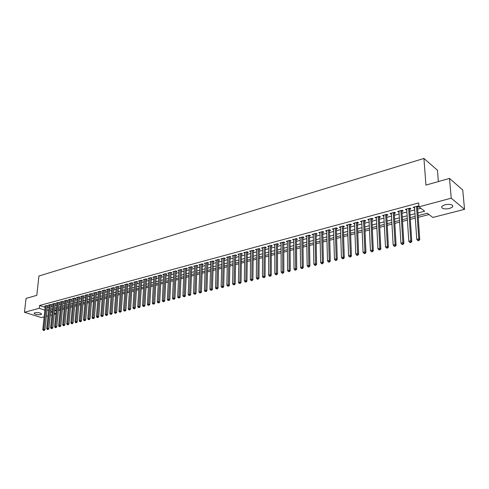 <?xml version="1.0" encoding="UTF-8"?>
<svg xmlns="http://www.w3.org/2000/svg" width="489" height="489" viewBox="0 0 489 489"><rect width="100%" height="100%" fill="white"/><g stroke="black" fill="none" stroke-linecap="round" stroke-linejoin="round"><path stroke-width="0.73" d="M34.902 312.758C38.674 312.416 40.899 312.893 41.565 314.189L40.764 314.604C37.005 314.947 34.792 314.47 34.114 313.174L34.902 312.758M444.862 204.75C450.448 203.889 453.065 204.598 452.704 206.878L449.532 208.546C443.981 209.396 441.384 208.687 441.732 206.413L444.862 204.75M438.376 181.572L437.441 170.227L423.926 158.454L38.931 276.016L36.785 295.362L26.058 298.4L24.45 312.275L39.236 308.321L44.866 310.142M423.926 158.454L425.95 185.093L449.501 178.418L462.735 190.001L464.55 209.329L432.826 217.446L427.294 213.21L418.046 215.618M58.417 310.497L60.184 310.038M62.415 309.464L64.206 308.999M66.449 308.418L68.271 307.948M70.52 307.367L72.372 306.884M74.628 306.297L76.51 305.814M78.772 305.228L80.685 304.733M82.959 304.146L84.903 303.638M87.183 303.052L89.157 302.538M91.449 301.945L93.454 301.426M95.752 300.827L97.794 300.301M100.104 299.702L102.177 299.17M104.493 298.565L106.596 298.021M108.925 297.422L111.064 296.866M113.399 296.261L115.569 295.698M117.916 295.093L120.123 294.519M122.476 293.913L124.726 293.327M127.085 292.715L129.365 292.129M131.737 291.511L134.059 290.912M136.437 290.295L138.797 289.684M141.18 289.066L143.577 288.449M145.979 287.825L148.411 287.196M150.82 286.572L153.295 285.931M155.71 285.307L158.228 284.653M160.649 284.023L163.21 283.363M165.643 282.734L168.24 282.061M170.685 281.426L173.326 280.741M175.783 280.105L178.467 279.415M180.93 278.773L183.662 278.07M186.132 277.428L188.907 276.707M191.395 276.065L194.212 275.338M196.706 274.69L199.573 273.95M202.073 273.302L204.989 272.544M207.501 271.896L210.466 271.126M212.99 270.472L215.997 269.696M218.534 269.042L221.596 268.247M224.139 267.587L227.251 266.78M229.806 266.12L232.972 265.301M235.533 264.635L238.748 263.803M241.328 263.137L244.598 262.287M247.183 261.621L250.509 260.759M253.106 260.087L256.487 259.213M259.097 258.534L262.532 257.648M265.148 256.969L268.644 256.065M271.279 255.38L274.83 254.463M277.471 253.779L281.083 252.844M283.736 252.153L287.416 251.205M290.075 250.515L293.816 249.549M296.487 248.852L300.289 247.868M302.978 247.171L306.847 246.175M309.543 245.472L313.473 244.457M316.181 243.754L320.185 242.721M322.905 242.012L326.976 240.961M329.708 240.252L333.846 239.182M336.591 238.473L340.802 237.379M343.553 236.67L347.838 235.557M350.607 234.842L354.965 233.711M357.746 232.99L362.184 231.847M364.971 231.12L369.488 229.952M372.288 229.225L376.878 228.039M379.696 227.312L384.372 226.101M387.196 225.368L391.952 224.133M394.794 223.4L399.635 222.147M402.49 221.407L407.41 220.136M410.277 219.39L415.295 218.094M418.168 217.348L429.03 214.537M55.911 313.859L54.175 314.305M51.956 314.873L50.251 315.307M48.038 315.876L46.357 316.304M44.151 316.866L41.388 317.575L24.45 312.275M47.433 306.065L48.111 305.882L46.956 305.503L44.64 306.126L45.275 306.328M51.314 305.026L51.993 304.843L50.838 304.464L48.503 305.087L49.145 305.295M55.226 303.981L55.917 303.797L54.762 303.412L52.402 304.042L53.05 304.256M59.175 302.923L59.872 302.74L58.717 302.349L56.339 302.984L56.987 303.204M63.16 301.86L63.863 301.67L62.708 301.279L60.306 301.921L60.966 302.147M67.182 300.784L67.892 300.594L66.736 300.197L64.316 300.845L64.976 301.071M71.241 299.696L71.956 299.506L70.801 299.109L68.356 299.763L69.028 299.995M75.337 298.602L76.058 298.406L74.903 298.009L72.439 298.669L73.118 298.901M79.475 297.495L80.202 297.3L79.047 296.896L76.559 297.563L77.244 297.801M83.65 296.383L84.383 296.181L83.228 295.772L80.716 296.45L81.406 296.695M87.861 295.252L88.601 295.056L87.445 294.641L84.909 295.325L85.612 295.57M92.115 294.115L92.861 293.913L91.706 293.498L89.145 294.189L89.854 294.439M96.406 292.966L97.164 292.764L96.009 292.349L93.423 293.039L94.139 293.296M100.74 291.811L101.504 291.603L100.349 291.181L97.739 291.884L98.46 292.147M105.117 290.637L105.887 290.435L104.738 290.008L102.097 290.71L102.831 290.979M109.536 289.457L110.312 289.25L109.163 288.822L106.498 289.531L107.238 289.806M113.992 288.265L114.781 288.058L113.631 287.624L110.942 288.339L111.688 288.62M118.497 287.061L119.292 286.847L118.142 286.413L115.428 287.141L116.18 287.422M123.045 285.845L123.845 285.631L122.696 285.191L119.958 285.924L120.722 286.218M127.641 284.616L128.448 284.402L127.299 283.956L124.536 284.696L125.3 284.995M132.274 283.375L133.094 283.162L131.944 282.709L129.151 283.461L129.933 283.761M136.963 282.122L137.782 281.902L136.639 281.45L133.815 282.208L134.603 282.52M141.688 280.857L142.525 280.637L141.376 280.179L138.528 280.943L139.322 281.261M146.468 279.58L147.311 279.36L146.168 278.895L143.289 279.665L144.09 279.989M151.297 278.29L152.146 278.064L151.003 277.599L148.094 278.375L148.907 278.706M156.168 276.988L157.024 276.762L155.887 276.291L152.953 277.074L153.772 277.416M161.095 275.674L161.963 275.441L160.82 274.965L157.855 275.759L158.687 276.108M166.071 274.341L166.945 274.109L165.808 273.626L162.813 274.433L163.65 274.787M171.095 272.996L171.975 272.764L170.844 272.275L167.813 273.088L168.668 273.449M176.168 271.639L177.067 271.401L175.93 270.912L172.874 271.731L173.736 272.104M181.303 270.27L182.201 270.026L181.071 269.531L177.984 270.362L178.852 270.741M186.486 268.883L187.397 268.638L186.266 268.137L183.143 268.981L184.029 269.366M191.725 267.483L192.648 267.232L191.517 266.731L188.363 267.581L189.255 267.972M197.018 266.065L197.947 265.814L196.822 265.307L193.632 266.163L194.536 266.572M202.367 264.635L203.308 264.384L202.183 263.871L198.962 264.738L199.879 265.148M207.77 263.192L208.724 262.935L207.605 262.416L204.347 263.29L205.27 263.718M213.235 261.731L214.2 261.474L213.082 260.949L209.787 261.835L210.728 262.269M218.76 260.252L219.732 259.995L218.62 259.463L215.288 260.356L216.236 260.802M224.341 258.76L225.325 258.498L224.213 257.966L220.851 258.864L221.81 259.323M229.989 257.251L230.979 256.982L229.873 256.444L226.468 257.361L227.446 257.825M235.692 255.723L236.694 255.454L235.594 254.91L232.153 255.833L233.137 256.315M241.462 254.182L242.477 253.913L241.377 253.363L237.898 254.292L238.895 254.787M247.293 252.624L248.32 252.348L247.22 251.792L243.705 252.734L244.72 253.241M253.192 251.046L254.231 250.765L253.131 250.209L249.579 251.163L250.606 251.682M259.152 249.451L260.203 249.17L259.109 248.601L255.515 249.567L256.554 250.105M265.185 247.837L266.248 247.556L265.16 246.982L261.523 247.96L262.575 248.51M271.279 246.205L272.355 245.918L271.273 245.344L267.593 246.328L268.663 246.896M277.452 244.561L278.534 244.268L277.459 243.687L273.736 244.683L274.818 245.264L274.818 244.39L274.849 273.62L276.426 273.241L277.52 273.785L277.501 243.705M283.687 242.892L284.787 242.599L283.712 242.006L279.952 243.015L281.047 243.595M290.001 241.205L291.108 240.906L290.038 240.307L286.236 241.328L287.349 241.914M296.383 239.494L297.508 239.194L296.438 238.595L292.593 239.622L293.718 240.209M302.838 237.77L303.975 237.465L302.917 236.853L299.023 237.898L300.167 238.485M309.372 236.022L310.527 235.716L309.47 235.099L305.527 236.156L306.689 236.743M315.986 234.255L317.147 233.944L316.096 233.32L312.11 234.39L313.29 234.977M322.673 232.464L323.852 232.153L322.807 231.523L318.773 232.605L319.965 233.192M329.439 230.655L330.631 230.337L329.592 229.702L325.509 230.796L326.725 231.383M336.291 228.828L337.496 228.504L336.463 227.862L332.331 228.968L333.559 229.555M343.223 226.969L344.445 226.645L343.419 225.991L339.238 227.116L340.478 227.703M350.24 225.093L351.475 224.763L350.454 224.109L346.224 225.24L347.483 225.832M357.343 223.198L358.596 222.862L357.581 222.195L353.296 223.345L354.58 223.938M364.531 221.272L365.796 220.936L364.788 220.264L360.454 221.425L361.756 222.018M371.811 219.329L373.095 218.986L372.092 218.302L367.697 219.482L369.024 220.074M379.177 217.361L380.479 217.012L379.482 216.321L375.039 217.513L376.377 218.106M386.64 215.362L387.954 215.013L386.97 214.316L382.465 215.521L383.828 216.114M394.195 213.345L395.528 212.984L394.55 212.281L389.99 213.504L391.371 214.096M401.848 211.297L403.199 210.936L402.227 210.221L397.606 211.462L399.012 212.055M409.599 209.225L410.962 208.858L410.002 208.137L405.326 209.39L406.744 209.989M54.572 310.387L56.211 310.918M417.863 212.984L424.672 211.199L418.957 206.823L418.676 202.923L39.548 305.491L45.165 307.318M47.28 307.538L48.955 307.092M51.162 306.505L52.861 306.053M55.074 305.466L56.81 305.008M59.028 304.415L60.789 303.95M63.014 303.357L64.805 302.88M67.036 302.288L68.857 301.805M71.101 301.212L72.947 300.717M75.196 300.118L77.079 299.623M79.334 299.023L81.241 298.516M83.509 297.911L85.453 297.398M87.727 296.792L89.695 296.267M91.981 295.662L93.986 295.13M96.278 294.519L98.313 293.981M100.612 293.369L102.684 292.819M104.994 292.202L107.091 291.646M109.414 291.028L111.547 290.46M113.876 289.843L116.046 289.268M118.381 288.644L120.587 288.058M122.935 287.434L125.172 286.841M127.531 286.218L129.805 285.613M132.171 284.983L134.481 284.366M136.859 283.736L139.206 283.113M141.59 282.477L143.98 281.841M146.37 281.206L148.803 280.564M151.199 279.928L153.668 279.268M156.077 278.626L158.589 277.96M161.003 277.318L163.558 276.64M165.985 275.998L168.577 275.307M171.016 274.659L173.644 273.962M176.095 273.308L178.772 272.599M181.23 271.945L183.95 271.224M186.413 270.57L189.182 269.83M191.657 269.176L194.469 268.43M196.957 267.764L199.812 267.006M202.312 266.346L205.215 265.57M207.721 264.91L210.673 264.121M213.186 263.455L216.187 262.654M218.717 261.982L221.768 261.175M224.304 260.503L227.403 259.677M229.952 258.999L233.106 258.161M235.661 257.483L238.864 256.627M241.432 255.949L244.696 255.081M247.269 254.396L250.582 253.516M253.174 252.831L256.542 251.933M259.139 251.242L262.569 250.331M265.179 249.641L268.663 248.712M271.279 248.015L274.824 247.073M277.452 246.377L281.053 245.417M283.699 244.72L287.361 243.742M290.014 243.039L293.736 242.049M296.401 241.34L300.191 240.337M302.868 239.622L306.719 238.601M309.409 237.886L313.327 236.847M316.022 236.126L320.008 235.068M322.716 234.347L326.774 233.271M329.494 232.55L333.614 231.45M336.346 230.729L340.546 229.61M343.29 228.883L347.557 227.752M350.313 227.018L354.653 225.863M357.422 225.129L361.842 223.956M364.617 223.216L369.116 222.018M371.903 221.279L376.475 220.062M379.281 219.316L383.932 218.082M386.75 217.336L391.487 216.077M394.311 215.325L399.134 214.041M401.97 213.29L406.879 211.988M409.733 211.23L414.721 209.903M417.588 209.139L420.852 208.271M417.447 207.128L418.829 206.755L417.875 206.028L413.138 207.293L414.58 207.892M449.501 178.418L451.237 198.192L464.55 209.329M39.548 305.491L39.236 308.321M418.957 206.823L451.237 198.192M46.981 310.356L48.662 309.916M50.868 309.335L52.574 308.889M54.786 308.308L56.522 307.85M58.741 307.269L60.502 306.805M62.733 306.218L64.524 305.753M66.761 305.16L68.582 304.684M70.826 304.097L72.678 303.608M74.933 303.021L76.81 302.526M79.071 301.933L80.985 301.432M83.252 300.833L85.196 300.325M87.47 299.726L89.444 299.207M91.73 298.608L93.735 298.082M96.033 297.477L98.069 296.945M100.373 296.34L102.445 295.796M104.756 295.191L106.859 294.635M109.181 294.023L111.321 293.467M113.65 292.856L115.826 292.281M118.161 291.67L120.373 291.089M122.721 290.472L124.964 289.885M127.317 289.262L129.597 288.669M131.969 288.045L134.286 287.434M136.657 286.811L139.017 286.193M141.4 285.57L143.79 284.94M146.187 284.311L148.619 283.675M151.022 283.039L153.491 282.391M155.905 281.762L158.418 281.102M160.838 280.466L163.393 279.794M165.826 279.158L168.418 278.473M170.863 277.831L173.497 277.141M175.948 276.499L178.632 275.796M181.089 275.148L183.815 274.433M186.285 273.785L189.054 273.058M191.535 272.404L194.347 271.67M196.841 271.016L199.701 270.264M202.201 269.604L205.111 268.84M207.617 268.186L210.576 267.41M213.094 266.743L216.101 265.955M218.632 265.295L221.688 264.488M224.225 263.822L227.33 263.009M229.885 262.336L233.039 261.511M235.6 260.839L238.815 259.995M241.383 259.317L244.647 258.461M247.232 257.782L250.551 256.914M253.143 256.23L256.517 255.344M259.121 254.665L262.55 253.76M265.166 253.076L268.657 252.159M271.279 251.468L274.824 250.539M277.465 249.848L281.071 248.901M283.718 248.204L287.385 247.238M290.044 246.542L293.773 245.564M296.444 244.861L300.24 243.864M302.917 243.161L306.78 242.153M309.47 241.444L313.394 240.411M316.096 239.702L320.093 238.656M322.807 237.941L326.866 236.878M329.592 236.163L333.724 235.075M336.463 234.359L340.662 233.253M343.412 232.532L347.691 231.407M350.448 230.686L354.8 229.543M357.575 228.815L362.001 227.654M364.782 226.92L369.287 225.741M372.086 225.007L376.664 223.803M379.476 223.063L384.14 221.841M386.958 221.101L391.707 219.854M394.537 219.109L399.366 217.843M402.215 217.098L407.129 215.802M409.99 215.056L414.99 213.742M50.593 311.988L52.201 312.502M54.291 313.18L55.929 313.706M415.173 216.364L410.161 217.666M407.3 218.412L402.38 219.695M399.531 220.435L394.69 221.694M391.854 222.434L387.105 223.675M384.281 224.408L379.611 225.625M376.799 226.358L372.208 227.55M369.409 228.277L364.898 229.451M362.111 230.178L357.679 231.334M354.904 232.055L350.546 233.192M347.783 233.913L343.498 235.026M340.747 235.741L336.536 236.835M333.798 237.55L329.659 238.626M326.933 239.341L322.862 240.399M320.148 241.108L316.151 242.147M313.443 242.85L309.513 243.877M306.817 244.573L302.954 245.582M300.27 246.279L296.468 247.269M293.797 247.966L290.063 248.938M287.404 249.628L283.73 250.588M281.077 251.279L277.465 252.22M274.83 252.905L271.279 253.828M268.65 254.512L265.154 255.423M262.538 256.102L259.103 257M256.499 257.679L253.119 258.559M250.527 259.231L247.202 260.099M244.616 260.771L241.352 261.621M238.773 262.293L235.564 263.131M232.996 263.797L229.836 264.616M227.281 265.282L224.176 266.095M221.633 266.756L218.571 267.55M216.04 268.21L213.033 268.993M210.508 269.653L207.55 270.423M205.038 271.077L202.122 271.835M199.622 272.483L196.761 273.229M194.267 273.877L191.45 274.616M188.968 275.258L186.193 275.979M183.723 276.627L180.997 277.336M178.534 277.978L175.851 278.675M173.393 279.311L170.753 280.001M168.314 280.637L165.716 281.316M163.283 281.945L160.728 282.611M158.302 283.241L155.789 283.895M153.375 284.525L150.899 285.173M148.491 285.796L146.058 286.432M143.662 287.055L141.266 287.679M138.882 288.302L136.523 288.913M134.145 289.531L131.828 290.136M129.457 290.753L127.177 291.346M124.817 291.964L122.574 292.544M120.221 293.156L118.014 293.73M115.673 294.341L113.497 294.91M111.162 295.515L109.029 296.071M106.7 296.676L104.597 297.226M102.28 297.832L100.208 298.369M97.904 298.968L95.862 299.5M93.564 300.099L91.559 300.619M89.273 301.218L87.299 301.731M85.019 302.324L83.075 302.832M80.801 303.418L78.894 303.92M76.626 304.506L74.75 304.995M72.488 305.582L70.642 306.065M68.393 306.652L66.571 307.129M64.334 307.709L62.543 308.174M60.312 308.755L58.546 309.213M56.321 309.794L54.591 310.246M52.372 310.821L50.667 311.267M414.03 207.055L414.097 208.021M406.231 209.151L406.292 210.111M398.523 211.217L398.584 212.171M390.919 213.253L390.974 214.206M383.407 215.27L383.455 216.211M375.986 217.257L376.035 218.198M368.663 219.225L368.706 220.16M361.426 221.162L361.463 222.092M354.274 223.082L354.311 224.005M347.214 224.977L347.245 225.894M340.234 226.847L340.265 227.764M333.345 228.693L333.37 229.604M326.53 230.521L326.554 231.431M319.8 232.33L319.818 233.229M313.149 234.115L313.162 235.007M306.572 235.875L306.585 236.768M300.075 237.617L300.087 238.504M293.651 239.341L293.663 240.227M287.3 241.046L287.306 241.921M281.022 242.727L281.028 243.601M416.487 206.395L418.786 238.889L416.775 239.372L414.513 206.926M417.459 206.138L419.751 239.567L418.786 238.889L418.541 240.276L417.74 240.466L418.126 240.741L418.932 240.545L418.541 240.276M418.932 240.545L419.751 239.567M416.775 239.372L417.74 240.466M408.633 208.503L410.784 240.82L408.804 241.297L406.683 209.029M409.611 208.241L411.762 241.487L410.784 240.82L410.552 242.196L409.758 242.385L410.149 242.654L410.943 242.465L410.552 242.196M410.943 242.465L411.762 241.487M408.804 241.297L409.758 242.385M400.876 210.582L402.893 242.721L400.937 243.198L398.951 211.101M401.866 210.319L403.877 243.388L402.893 242.721L402.667 244.09L401.885 244.28L402.276 244.543L403.058 244.353L402.667 244.09M403.058 244.353L403.877 243.388M400.937 243.198L401.885 244.28M393.217 212.636L395.1 244.604L393.168 245.068L391.316 213.149M394.22 212.367L396.096 245.258L395.1 244.604L394.88 245.961L394.11 246.144L394.507 246.407L395.277 246.218L394.88 245.961M395.277 246.218L396.096 245.258M393.168 245.068L394.11 246.144M385.65 214.665L387.41 246.462L385.503 246.921L383.773 215.172M386.665 214.396L388.407 247.11L387.41 246.462L387.19 247.807L386.432 247.99L387.594 248.064L387.19 247.807M387.594 248.064L388.407 247.11M385.503 246.921L386.432 247.99M378.186 216.67L379.812 248.29L377.93 248.748L376.328 217.165M379.207 216.395L380.821 248.932L379.812 248.29L379.605 249.628L378.847 249.812L380.008 249.885L379.605 249.628M380.008 249.885L380.821 248.932M377.93 248.748L378.847 249.812M370.809 218.65L372.312 250.105L370.454 250.551L368.975 219.139M371.842 218.369L373.327 250.735L372.312 250.105L372.111 251.432L371.365 251.609L371.768 251.859L372.514 251.682L372.111 251.432M372.514 251.682L373.327 250.735M370.454 250.551L371.365 251.609M363.523 220.6L364.91 251.89L363.07 252.33L361.713 221.089M364.568 220.325L365.931 252.513L364.91 251.89L364.708 253.21L363.975 253.381L364.384 253.632L365.118 253.455L364.708 253.21M365.118 253.455L365.931 252.513M363.07 252.33L363.975 253.381M356.328 222.532L357.593 253.657L355.778 254.091L354.537 223.008M357.38 222.25L358.626 254.274L357.593 253.657L357.398 254.965L356.67 255.136L357.086 255.386L357.814 255.209L357.398 254.965M357.814 255.209L358.626 254.274M355.778 254.091L356.67 255.136M349.219 224.439L350.368 255.399L348.578 255.833L347.453 224.909M350.277 224.151L351.408 256.01L350.368 255.399L350.179 256.694L349.464 256.872L350.595 256.939L350.179 256.694M350.595 256.939L351.408 256.01M348.578 255.833L349.464 256.872M342.196 226.321L343.235 257.116L341.463 257.544L340.454 226.792M343.266 226.034L344.28 257.721L343.235 257.116L343.052 258.412L342.343 258.577L342.758 258.822L343.467 258.65L343.052 258.412M343.467 258.65L344.28 257.721M341.463 257.544L342.343 258.577M335.258 228.186L336.188 258.822L334.439 259.243L333.535 228.644M336.334 227.892L337.239 259.414L336.188 258.822L336.01 260.099L335.307 260.27L335.729 260.509L336.426 260.337L336.01 260.099M336.426 260.337L337.239 259.414M334.439 259.243L335.307 260.27M328.4 230.019L329.225 260.503L327.496 260.918L326.701 230.478M329.488 229.732L330.283 261.089L329.225 260.503L329.048 261.774L328.357 261.939L328.779 262.177L329.47 262.006L329.048 261.774M329.47 262.006L330.283 261.089M327.496 260.918L328.357 261.939M321.628 231.841L322.349 262.159L320.637 262.575L319.947 232.287M322.722 231.548L323.406 262.746L322.349 262.159L322.178 263.424L321.493 263.589L321.915 263.822L322.599 263.657L322.178 263.424M322.599 263.657L323.406 262.746M320.637 262.575L321.493 263.589M314.934 233.632L315.552 263.797L313.865 264.207L313.272 234.078M316.035 233.339L316.615 264.378L315.552 263.797L315.387 265.056L314.708 265.215L315.136 265.448L315.808 265.289L315.387 265.056M315.808 265.289L316.615 264.378M313.865 264.207L314.708 265.215M308.314 235.411L308.834 265.423L307.171 265.82L306.676 235.851M309.427 235.111L309.904 265.992L308.834 265.423L308.675 266.67L308.009 266.829L308.437 267.055L309.103 266.896L308.675 266.67M309.103 266.896L309.904 265.992M307.171 265.82L308.009 266.829M301.78 237.159L302.202 267.018L300.552 267.416L300.154 237.599M302.893 236.859L303.278 267.587L302.202 267.018L302.043 268.259L301.383 268.418L301.817 268.644L302.471 268.485L302.043 268.259M302.471 268.485L303.278 267.587M300.552 267.416L301.383 268.418M295.313 238.895L295.643 268.602L294.011 268.999L293.712 239.323M296.438 238.595L296.725 269.164L295.643 268.602L295.49 269.836L294.836 269.989L295.27 270.215L295.918 270.056L295.49 269.836M295.918 270.056L296.725 269.164M294.011 268.999L294.836 269.989M288.926 240.606L289.158 270.166L287.55 270.558L287.343 241.034M290.056 240.319L290.246 270.723L289.158 270.166L289.011 271.389L288.369 271.548L289.445 271.615L289.011 271.389M289.445 271.615L290.246 270.723M287.55 270.558L288.369 271.548M282.611 242.299L282.752 271.713L281.163 272.098L281.047 242.721M283.742 242.024L283.846 272.263L282.752 271.713L282.611 272.929L281.976 273.082L282.41 273.302L283.045 273.149L282.611 272.929M283.045 273.149L283.846 272.263M281.163 272.098L281.976 273.082M276.371 243.974L276.426 273.241L276.279 274.451L275.655 274.598L276.089 274.818L276.719 274.665L276.279 274.451M276.719 274.665L277.52 273.785M274.849 273.62L275.655 274.598M270.197 245.631L270.166 274.751L268.608 275.124L268.663 246.04M271.254 245.35L271.267 275.289L270.166 274.751L270.026 275.955L269.408 276.102L269.849 276.316L270.466 276.169L270.026 275.955M270.466 276.169L271.267 275.289M268.608 275.124L269.408 276.102M264.097 247.269L263.974 276.242L262.44 276.615L262.581 247.672M265.227 247.018L265.081 276.774L263.974 276.242L263.846 277.44L263.229 277.587L263.846 277.44M264.286 277.648L265.081 276.774M262.44 276.615L263.229 277.587M258.064 248.889L257.862 277.721L256.34 278.088L256.56 249.286M259.194 248.65L258.968 278.247L257.862 277.721L257.727 278.907L257.122 279.054L257.569 279.262L258.174 279.115L257.727 278.907M258.174 279.115L258.968 278.247M256.34 278.088L257.122 279.054M252.092 250.484L251.811 279.182L250.313 279.543L250.612 250.881M253.235 250.258L252.923 279.702L251.811 279.182L251.688 280.356L251.083 280.503L251.529 280.71L252.128 280.564L251.688 280.356M252.128 280.564L252.923 279.702M250.313 279.543L251.083 280.503M246.193 252.067L245.833 280.625L244.347 280.979L244.726 252.458M247.336 251.847L246.945 281.138L245.833 280.625L245.71 281.792L245.117 281.939L246.156 282L245.71 281.792M246.156 282L246.945 281.138M244.347 280.979L245.117 281.939M240.356 253.632L239.922 282.049L238.449 282.404L238.907 254.023M241.499 253.424L241.04 282.556L239.922 282.049L239.799 283.21L239.213 283.357L240.246 283.418L239.799 283.21M240.246 283.418L241.04 282.556M238.449 282.404L239.213 283.357M234.586 255.179L234.072 283.461L232.617 283.809L233.155 255.564M235.729 254.983L235.191 283.962L234.072 283.461L233.956 284.616L233.375 284.757L233.956 284.616M234.408 284.818L235.191 283.962M232.617 283.809L233.375 284.757M228.876 256.713L228.29 284.855L226.853 285.203L227.458 257.092M230.026 256.517L229.414 285.356L228.29 284.855L228.18 286.004L227.605 286.144L228.18 286.004M228.626 286.206L229.414 285.356M226.853 285.203L227.605 286.144M223.228 258.229L222.568 286.236L221.15 286.578L221.829 258.602M224.378 258.045L223.699 286.731L222.568 286.236L222.458 287.379L221.896 287.514L222.458 287.379M222.911 287.575L223.699 286.731M221.15 286.578L221.896 287.514M217.648 259.726L216.914 287.599L215.508 287.942L216.26 260.099M218.797 259.549L218.045 288.088L216.914 287.599L216.81 288.736L216.248 288.871L216.81 288.736M217.263 288.932L218.045 288.088M215.508 287.942L216.248 288.871M212.116 261.205L211.315 288.95L209.928 289.286L210.747 261.572M213.271 261.04L212.452 289.439L211.315 288.95L211.217 290.081L210.661 290.215L211.217 290.081M211.67 290.27L212.452 289.439M209.928 289.286L210.661 290.215M206.651 262.672L205.783 290.289L204.408 290.619L205.294 263.039M207.807 262.514L206.92 290.766L205.783 290.289L205.686 291.407L205.136 291.542L205.686 291.407M206.138 291.603L206.92 290.766M204.408 290.619L205.136 291.542M201.242 264.121L200.307 291.609L198.95 291.939L199.897 264.482M202.403 263.968L201.45 292.086L200.307 291.609L200.215 292.722L199.671 292.856L200.215 292.722M200.667 292.911L201.45 292.086M198.95 291.939L199.671 292.856M195.893 265.558L194.891 292.917L193.546 293.241L194.561 265.918M197.049 265.411L196.034 293.388L194.891 292.917L194.799 294.023L194.261 294.152L194.799 294.023M195.258 294.213L196.034 293.388M193.546 293.241L194.261 294.152M190.594 266.982L189.53 294.207L188.204 294.531L189.28 267.33M191.755 266.841L190.673 294.678L189.53 294.207L189.445 295.313L188.913 295.435L189.445 295.313M189.897 295.497L190.673 294.678M188.204 294.531L188.913 295.435M185.355 268.388L184.231 295.49L182.91 295.808L184.053 268.736M186.517 268.253L185.374 295.949L184.231 295.49L184.145 296.585L183.613 296.713L184.145 296.585M184.604 296.768L185.374 295.949M182.91 295.808L183.613 296.713M180.172 269.775L178.986 296.756L177.678 297.067L178.882 270.124M181.333 269.647L180.129 297.208L178.986 296.756L178.901 297.844L178.381 297.966L178.901 297.844M179.359 298.027L180.129 297.208M177.678 297.067L178.381 297.966M175.038 271.151L173.791 298.009L172.501 298.321L173.76 271.493M176.205 271.028L174.94 298.461L173.791 298.009L173.711 299.091L173.198 299.213L173.711 299.091M174.17 299.268L174.94 298.461M172.501 298.321L173.198 299.213M169.958 272.514L168.656 299.244L167.379 299.555L168.699 272.85M171.126 272.397L169.805 299.696L168.656 299.244L168.577 300.325L168.063 300.448L168.577 300.325M169.035 300.503L169.805 299.696M167.379 299.555L168.063 300.448M164.934 273.864L163.571 300.472L162.305 300.778L163.681 274.201M166.101 273.754L164.726 300.918L163.571 300.472L163.497 301.542L162.99 301.664L163.497 301.542M163.956 301.719L164.726 300.918M162.305 300.778L162.99 301.664M159.952 275.197L158.54 301.689L157.287 301.988L158.717 275.527M161.126 275.093L159.695 302.129L158.54 301.689L158.467 302.752L157.965 302.874L158.467 302.752M158.925 302.929L159.695 302.129M157.287 301.988L157.965 302.874M155.031 276.517L153.558 302.887L152.323 303.186L153.803 276.847M156.205 276.419L154.713 303.327L153.558 302.887L153.485 303.95L152.996 304.066L153.485 303.95M153.949 304.121L154.713 303.327M152.323 303.186L152.996 304.066M150.154 277.825L148.632 304.079L147.403 304.372L148.943 278.149M151.327 277.734L149.787 304.513L148.632 304.079L148.558 305.13L148.069 305.246L148.558 305.13M149.023 305.301L149.787 304.513M147.403 304.372L148.069 305.246M145.325 279.121L143.748 305.258L142.537 305.546L144.127 279.445M146.504 279.03L144.909 305.686L143.748 305.258L143.687 306.303L143.198 306.42L143.687 306.303M144.151 306.475L144.909 305.686M142.537 305.546L143.198 306.42M140.545 280.405L138.919 306.42L137.721 306.713L139.359 280.723M141.724 280.319L140.08 306.847L138.919 306.42L138.858 307.465L138.375 307.575L138.858 307.465M139.322 307.63L140.08 306.847M137.721 306.713L138.375 307.575M135.814 281.67L134.139 307.575L132.953 307.862L134.64 281.988M136.993 281.591L135.3 307.997L134.139 307.575L134.078 308.608L133.601 308.724L134.542 308.779L134.078 308.608M134.542 308.779L135.3 307.997M132.953 307.862L133.601 308.724M131.131 282.929L129.408 308.718L128.228 308.999L129.964 283.241M132.311 282.85L130.569 309.134L129.408 308.718L129.347 309.745L128.876 309.861L129.811 309.916L129.347 309.745M129.811 309.916L130.569 309.134M128.228 308.999L128.876 309.861M126.492 284.17L124.719 309.849L123.552 310.13L125.337 284.482M127.672 284.103L125.881 310.264L124.719 309.849L124.664 310.87L124.194 310.986L125.129 311.035L124.664 310.87M125.129 311.035L125.881 310.264M123.552 310.13L124.194 310.986M121.895 285.405L120.08 310.967L118.925 311.248L120.759 285.71M123.081 285.338L121.241 311.377L120.08 310.967L120.025 311.988L119.56 312.098L120.49 312.147L120.025 311.988M120.49 312.147L121.241 311.377M118.925 311.248L119.56 312.098M117.348 286.621L115.483 312.074L114.34 312.355L116.217 286.927M118.534 286.56L116.651 312.483L115.483 312.074L115.435 313.088L114.976 313.198L115.899 313.253L115.435 313.088M115.899 313.253L116.651 312.483M114.34 312.355L114.976 313.198M112.843 287.832L110.936 313.174L109.805 313.449L111.724 288.131M113.613 287.624L114.029 287.783L112.103 313.577L110.936 313.174L110.887 314.183L110.435 314.293L111.351 314.341L110.887 314.183M111.351 314.341L112.103 313.577M109.805 313.449L110.435 314.293M108.381 289.03L106.431 314.262L105.312 314.531L107.274 289.323M109.157 288.822L109.573 288.975L107.598 314.659L106.431 314.262L106.382 315.264L105.936 315.368L106.847 315.423L106.382 315.264M106.847 315.423L107.598 314.659M105.312 314.531L105.936 315.368M103.968 290.215L101.969 315.338L100.862 315.607L102.867 290.509M105.153 290.16L103.136 315.735L101.969 315.338L101.926 316.334L101.48 316.444L102.39 316.493L101.926 316.334M102.39 316.493L103.136 315.735M100.862 315.607L101.48 316.444M99.591 291.389L97.549 316.401L96.455 316.67L98.503 291.676M100.777 291.34L98.717 316.799L97.549 316.401L97.507 317.398L97.067 317.502L97.977 317.55L97.507 317.398M97.977 317.55L98.717 316.799M96.455 316.67L97.067 317.502M95.251 292.55L93.173 317.459L92.085 317.722L94.175 292.838M96.443 292.508L94.346 317.85L93.173 317.459L93.136 318.449L92.696 318.553L93.601 318.602L93.136 318.449M93.601 318.602L94.346 317.85M92.085 317.722L92.696 318.553M90.96 293.7L88.839 318.504L87.763 318.767L89.89 293.987M92.152 293.663L90.013 318.889L88.839 318.504L88.802 319.488L88.368 319.592L89.267 319.641L88.802 319.488M89.267 319.641L90.013 318.889M87.763 318.767L88.368 319.592M86.706 294.843L84.548 319.543L83.485 319.8L85.648 295.124M87.898 294.806L85.722 319.922L84.548 319.543L84.511 320.515L84.084 320.619L84.982 320.668L84.511 320.515M84.982 320.668L85.722 319.922M83.485 319.8L84.084 320.619M82.494 295.973L80.294 320.57L79.242 320.821L81.449 296.255M83.686 295.937L81.467 320.949L80.294 320.57L80.263 321.536L79.841 321.64L80.728 321.689L80.263 321.536M80.728 321.689L81.467 320.949M79.242 320.821L79.841 321.64M78.319 297.092L76.082 321.585L75.037 321.835L77.28 297.367M79.511 297.061L77.256 321.958L76.082 321.585L76.052 322.551L75.63 322.648L76.522 322.697L76.052 322.551M76.522 322.697L77.256 321.958M75.037 321.835L75.63 322.648M74.187 298.198L71.914 322.587L70.874 322.838L73.154 298.473M75.379 298.174L73.087 322.96L71.914 322.587L71.883 323.553L71.467 323.651L72.348 323.7L71.883 323.553M72.348 323.7L73.087 322.96M70.874 322.838L71.467 323.651M70.086 299.299L67.782 323.59L66.755 323.834L69.071 299.574M71.284 299.274L68.949 323.956L67.782 323.59L67.751 324.543L67.341 324.641L68.222 324.69L67.751 324.543M68.222 324.69L68.949 323.956M66.755 323.834L67.341 324.641M66.027 300.387L63.686 324.574L62.665 324.818L65.019 300.656M67.225 300.362L64.86 324.94L63.686 324.574L63.656 325.527L63.252 325.625L64.126 325.674L63.656 325.527M64.126 325.674L64.86 324.94M62.665 324.818L63.252 325.625M62.005 301.468L59.627 325.552L58.619 325.796L61.009 301.737M63.203 301.444L60.801 325.918L59.627 325.552L59.603 326.499L59.2 326.597L60.074 326.646L59.603 326.499M60.074 326.646L60.801 325.918M58.619 325.796L59.2 326.597M58.02 302.538L55.612 326.524L54.609 326.768L57.03 302.801M59.218 302.52L56.779 326.884L55.612 326.524L55.587 327.465L55.184 327.563L56.052 327.612L55.587 327.465M56.052 327.612L56.779 326.884M54.609 326.768L55.184 327.563M54.071 303.596L51.626 327.483L50.636 327.722L53.087 303.858M55.269 303.577L52.8 327.844L51.626 327.483L51.602 328.425L51.211 328.516L52.072 328.565L51.602 328.425M52.072 328.565L52.8 327.844M50.636 327.722L51.211 328.516M50.159 304.647L47.677 328.437L46.7 328.675L49.187 304.904M51.351 304.629L48.851 328.791L47.677 328.437L47.659 329.372L47.268 329.464L48.13 329.513L47.659 329.372M48.13 329.513L48.851 328.791M46.7 328.675L47.268 329.464M46.278 305.686L43.772 329.378L42.8 329.617L45.312 305.943M47.476 305.674L44.939 329.733L43.772 329.378L43.753 330.307L43.362 330.405L44.218 330.448L43.753 330.307M44.218 330.448L44.939 329.733M42.8 329.617L43.362 330.405M417.056 206.242L417.398 206.511M409.207 208.351L409.556 208.614M401.457 210.429L401.811 210.686M393.804 212.483L394.158 212.733M386.249 214.506L386.61 214.757M378.786 216.511L379.146 216.755M371.42 218.485L371.781 218.73M364.14 220.435L364.507 220.68M356.952 222.367L357.318 222.605M349.849 224.268L350.216 224.506M342.832 226.15L343.205 226.389M335.9 228.008L336.273 228.241M329.048 229.848L329.427 230.081M322.282 231.664L322.661 231.89M315.588 233.455L315.973 233.681M308.981 235.227L309.366 235.453M302.447 236.982L302.832 237.202M295.992 238.711L296.377 238.932M289.604 240.423L289.995 240.643M283.296 242.116L283.687 242.33M277.055 243.791L277.446 244.005M270.888 245.447L271.285 245.655M264.793 247.079L265.185 247.287M258.76 248.699L259.158 248.901M252.801 250.295L253.198 250.502M246.902 251.878L247.3 252.079M241.071 253.443L241.468 253.644M235.301 254.989L235.704 255.185M229.598 256.517L229.995 256.713M223.956 258.033L224.353 258.229M218.369 259.531L218.772 259.72M212.849 261.01L213.253 261.199M207.385 262.477L207.788 262.666M201.975 263.926L202.385 264.115M196.627 265.362L197.036 265.545M191.333 266.78L191.743 266.963M186.095 268.186L186.505 268.363M180.912 269.573L181.321 269.757M175.783 270.949L176.193 271.126M170.71 272.312L171.119 272.489M165.679 273.663L166.095 273.834M160.71 274.995L161.119 275.166M155.783 276.316L156.199 276.487M150.912 277.624L151.321 277.789M146.083 278.919L146.498 279.085M141.309 280.197L141.718 280.362M136.578 281.468L136.993 281.633M131.896 282.721L132.311 282.887M127.256 283.968L127.672 284.127M122.666 285.197L123.081 285.356M118.118 286.42L118.534 286.578M41.565 314.189L41.602 313.871M452.704 206.878L452.569 205.343"/></g></svg>

